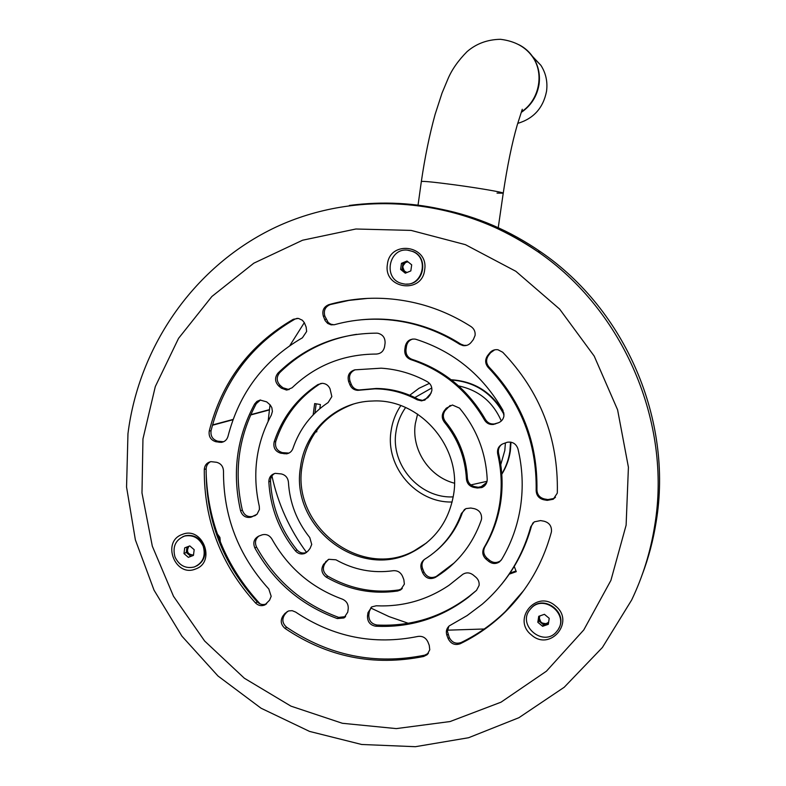 <?xml version="1.0" encoding="UTF-8"?>
<svg xmlns="http://www.w3.org/2000/svg" width="786" height="786" viewBox="0 0 786 786"><rect width="100%" height="100%" fill="white"/><g stroke="black" fill="none" stroke-linecap="round" stroke-linejoin="round"><path stroke-width="1.18" d="M510.998 442.184L510.34 451.026C509.073 459.427 506.223 467.179 501.782 474.292M268.134 421.257L270.04 404.77M289.857 345.565L304.32 322.624M314.931 413.092L316.178 403.827M316.797 431.092L316.198 430.993M515.999 570.97L509.937 573.132M484.215 628.997L447.43 630.176M408.278 623.278L389.08 616.617L370.697 607.961M306.569 552.45C289.553 529.371 278.008 503.865 271.946 475.933M319.833 408.651L320.393 404.535L314.675 403.572L313.152 414.87M315.667 431.73L316.689 431.907L316.945 429.981M509.23 574.163L516.264 571.658L514.24 566.441M451.193 379.766C474.498 381.22 492.075 392.352 503.924 413.19M452.137 501.999C416.138 503.069 385.111 466.727 391.064 431.023C392.391 421.768 395.633 413.298 400.791 405.605M409.732 395.24L418.987 388.304L429.451 383.342M451.469 379.982C474.98 381.8 492.508 393.334 504.042 414.595M510.546 442.105L509.888 451.351C508.67 459.476 505.958 467.002 501.753 473.938M487.045 481.307L470.893 484.923M454.446 483.194C429.048 476.768 411.216 449.484 415.332 423.595L417.592 414.075M505.408 442.882L504.808 450.486L500.751 464.673M485.375 484.942L481.926 487.526M453.217 496.87C419.803 498.697 390.406 465.066 395.977 431.868C397.264 422.947 400.487 414.831 405.625 407.541M424.813 400.133L431.268 392.872M414.851 397.549L431.779 387.979M458.592 385.916C478.654 390.131 492.891 401.823 501.311 420.991M288.118 628.269L285.829 626.599M260.107 603.903C225.592 566.392 207.592 522.317 206.099 471.649M269.323 409.683L250.763 414.674M233.108 419.419L212.515 424.951M269.284 409.948L250.626 414.969M233 419.724L212.436 425.255M421.335 181.566L421.345 181.507C423.094 181.026 433.99 182.106 454.023 184.749C479.047 188.1 504.632 192.531 503.227 193.218L497.027 193.091M418.054 205.077L421.345 181.507C424.853 157.446 429.431 135.113 435.08 114.501L442.007 93.141L447.922 78.983C451.822 69.689 458.209 60.571 467.061 51.63C476.296 43.643 487.438 39.536 500.476 39.3C515.135 41.127 525.942 47.131 532.879 57.319C544.521 74.248 539.009 100.382 521.521 111.75M518.868 44.704C524.753 47.661 529.538 51.915 533.213 57.466C538.4 65.611 540.346 74.591 539.039 84.407C537.044 96.285 531.13 105.609 521.295 112.378M517.709 123.392C533.615 118.647 543.214 107.967 546.525 91.343C547.793 81.882 545.916 73.226 540.915 65.356L532.466 56.366M421.345 181.507C423.094 181.026 433.99 182.106 454.023 184.749C479.047 188.1 504.632 192.531 503.227 193.218L498.098 228.647M195.449 569.044C216.543 562.078 202.582 525.667 182.195 534.47C161.268 541.544 175.082 577.641 195.449 569.044M555.466 605.927C536.533 589.028 511.519 619.466 531.424 634.941C550.171 651.948 575.558 621.549 555.466 605.927M387.41 264.371C383.077 288.776 422.023 294.681 424.656 269.863C428.989 245.242 389.846 239.651 387.41 264.371M429.765 649.786L429.244 645.355L427.977 642.083C425.874 637.692 422.504 635.815 417.877 636.454C374.028 645.306 333.274 637.181 295.605 612.058L292.195 610.673L288.619 610.918L284.935 613.463L282.921 616.028C280.14 620.626 280.857 624.772 285.082 628.466C327.644 657.125 373.831 666.459 423.634 656.477L427.083 654.748L429.765 649.786M311.728 544.433L309.782 537.585C296.803 521.324 289.68 502.853 288.423 482.172C287.892 477.76 285.544 475.009 281.378 473.948L275.296 473.349C271.111 474.469 268.95 477.289 268.832 481.818C270.266 507.618 279.128 530.629 295.418 550.848C298.051 553.737 301.136 554.621 304.683 553.501L308.014 551.035L310.067 548.402L311.728 544.433M259.439 509.426L259.272 506.213C252.041 473.997 256.069 443.618 271.347 415.067L272.408 411.392L271.818 407.629L270.168 404.918L266.66 401.862L260.137 400.045L256.943 401.391L254.605 404.024C236.655 437.497 231.978 473.103 240.575 510.841C242.334 515.871 245.704 518.023 250.685 517.286L257.002 514.29L259.439 509.426M306.648 331.466L306.127 327.025L304.329 322.633L302.315 320.207L298.405 318.409L293.286 319.293C249.751 344.632 221.731 381.898 209.223 431.111C208.555 436.633 210.786 440.18 215.924 441.742L221.239 442.39C224.717 441.85 226.967 439.826 228.009 436.309C239.209 392.912 264.017 360.076 302.404 337.803L306.648 331.466M331.839 396.586L330.041 388.864C328.509 385.405 325.935 383.558 322.299 383.313L317.868 384.58C296.794 398.522 282.213 417.621 274.137 441.879C273.056 447.686 275.267 451.469 280.769 453.217L286.556 453.846C289.68 453.276 291.812 451.459 292.952 448.393C299.574 429.018 311.295 413.731 328.126 402.54L331.839 396.586M271.18 596.309L268.812 589.009C238.364 555.437 223.263 516.127 223.489 471.079C223.214 466.383 220.905 463.455 216.543 462.276L210.962 461.647C206.905 462.522 204.684 465.135 204.281 469.488C203.967 520.479 221.053 564.977 255.548 602.98C258.319 605.642 261.384 606.311 264.764 604.994L269.549 600.219L271.18 596.309M481.572 518.799C481.818 513.494 479.381 510.104 474.263 508.66L470.785 508.031L465.862 508.611L461.402 513.474C454.269 533.173 442.037 548.432 424.725 559.239C421.178 561.784 420.078 565.222 421.424 569.555L422.711 572.866C425.609 578.25 429.755 579.793 435.159 577.504L437.281 576.197C458.032 562.855 472.671 544.236 481.199 520.342L481.572 518.799M557.245 493.205L557.333 492.242C558.335 438.146 540.139 391.487 502.726 352.246L497.96 349.76C494.63 349.318 491.879 350.379 489.707 352.943L487.526 355.714C484.844 359.791 485.07 363.712 488.224 367.494C520.931 402.039 536.917 443.039 536.16 490.503C536.386 495.416 538.891 498.491 543.666 499.749L547.184 500.368L553.236 499.257L557.245 493.205M503.954 415.912L502.912 410.253C482.565 375.06 453.62 351.421 416.079 339.346L414.949 339.09C409.742 338.795 406.509 341.232 405.262 346.41L404.77 349.898C404.476 354.633 406.49 357.876 410.823 359.615C442.616 370.059 467.169 390.18 484.471 419.97C486.563 423.31 489.54 424.813 493.411 424.46L498.52 422.74C501.547 421.453 503.354 419.184 503.954 415.912M404.368 584.126L403.847 579.685L402.57 576.384C400.644 572.277 397.51 570.39 393.147 570.724C373.016 573.534 353.946 569.899 335.927 559.799L328.754 559.298L323.586 564.289C320.659 569.26 321.562 573.564 326.288 577.189C348.689 589.981 372.485 594.589 397.667 591.003L400.555 589.962L404.368 584.126M479.087 585.462C479.44 582.22 478.379 579.488 475.903 577.258L473.172 574.969C469.763 572.444 466.314 572.218 462.816 574.301L449.002 585.295C426.955 600.111 402.697 606.939 376.239 605.79L371.739 606.9L367.976 612.687L367.494 616.067C367.396 621.814 370.137 625.204 375.737 626.226C409.958 627.867 440.799 618.248 468.25 597.38L476.513 590.365L479.087 585.462M501.144 560.231L500.348 560.899C496.772 563.169 493.225 563.012 489.698 560.418L486.966 558.139C483.528 554.798 482.83 551.045 484.864 546.879C493.009 533.036 498.304 518.023 500.731 501.841C503.079 485.63 502.362 469.458 498.589 453.316C497.892 449.671 498.943 446.694 501.743 444.375M499.847 502.627C497.4 518.878 492.095 533.94 483.921 547.822C481.877 552.008 482.584 555.781 486.023 559.121L488.764 561.41C492.311 564.014 495.868 564.181 499.454 561.902L501.635 559.504C511.362 543.205 517.679 525.48 520.587 506.331C523.378 487.163 522.513 468.024 517.974 448.934C516.186 443.795 512.639 441.565 507.334 442.233L502.961 443.805C498.697 445.819 496.939 449.189 497.685 453.925C501.478 470.136 502.195 486.367 499.847 502.627M551.477 531.464C551.743 526.109 549.267 522.69 544.059 521.216L540.552 520.578L534.234 521.865L530.756 526.708C522.101 557.863 505.899 583.713 482.162 604.267L467.12 615.576L449.248 625.892C446.458 628.486 445.691 631.669 446.939 635.442L448.207 638.723C450.899 643.872 454.878 645.552 460.164 643.763C476.571 635.815 491.388 625.42 504.622 612.579C527.121 590.433 542.674 563.709 551.281 532.407L551.477 531.464M487.114 480.885L487.202 479.273C485.876 452.52 476.65 428.802 459.525 408.121L452.422 405.006L446.261 408.209L444.1 410.97C441.585 414.694 441.663 418.407 444.336 422.121C457.865 438.686 465.224 457.619 466.412 478.92C466.933 483.449 469.399 486.279 473.791 487.379L477.279 487.998L481.838 487.556C484.775 486.298 486.534 484.078 487.114 480.885M475.088 335.435C475.461 331.712 474.125 328.774 471.089 326.622C455.516 316.679 438.991 309.291 421.493 304.467C390.111 296.096 359.222 296.165 328.813 304.654C323.714 306.805 321.887 310.657 323.341 316.208L325.149 320.609L327.683 323.429L331.132 324.854L334.571 324.667C357.944 318.242 381.8 317.485 406.116 322.378C425.138 326.357 443.009 333.667 459.741 344.337L463.013 345.594C466.285 346.017 468.996 344.946 471.138 342.401L473.31 339.631L475.088 335.435M431.828 390.78C432.182 386.81 430.679 383.784 427.329 381.701C412.748 373.743 397.352 369.243 381.161 368.182L354.722 369.852C349.18 371.719 347.147 375.59 348.611 381.475L349.888 384.767C351.45 388.284 354.093 390.151 357.827 390.337L374.873 388.834C389.738 388.952 403.876 392.617 417.287 399.838L421.65 400.88L427.918 397.677L430.08 394.916L431.828 390.78M441.152 209.184C476.817 216.435 510.035 230.701 540.797 251.962C625.42 309.684 673.13 420.402 656.172 521.806C653.294 540.011 648.637 557.647 642.201 574.694M426.788 542.733L414.222 550.79C361.413 580.088 291.4 526.394 302.06 466.412C307.375 435.591 324.431 414.831 353.209 404.142M453.62 494.384C449.111 520.479 435.591 539.609 413.033 551.743C360.057 581.129 289.818 527.239 300.507 467.051C304.821 430.974 336.27 401.636 372.377 401.027C419.213 398.099 461.893 446.635 453.62 494.384M337.282 618.562L343.934 617.963L347.746 612.156L348.218 608.786C348.493 604.188 346.528 600.976 342.313 599.129C311.61 587.889 288.138 567.836 271.877 538.99C269.51 535.276 266.307 533.881 262.259 534.804L258.781 536.101C254.006 538.656 252.699 542.605 254.841 547.94C273.764 581.837 301.244 605.377 337.282 618.562L338.707 617.393C302.787 604.267 275.395 580.805 256.531 547.027C254.595 542.635 255.362 538.99 258.84 536.081M278.018 373.045C274.55 377.486 274.776 381.79 278.706 385.955L281.319 388.146L286.536 390.062L292.068 387.793C315.373 365.451 343.423 354.201 376.209 354.064C380.788 353.759 383.578 351.303 384.59 346.685L385.071 343.207C385.287 337.901 382.9 334.59 377.909 333.254L376.72 333.156C338.127 333.323 305.223 346.626 278.018 373.045L279.649 372.731C301.028 351.725 326.691 338.923 356.638 334.325M428.419 653.254L424.774 655.16C375.138 665.123 329.098 655.829 286.674 627.277C282.469 623.593 281.752 619.456 284.522 614.878L287.322 611.459M345.624 616.617L338.707 617.393M306.697 552.352L306.226 552.558C302.689 553.678 299.604 552.794 296.98 549.925C280.749 529.774 271.917 506.842 270.492 481.13C270.463 477.731 271.838 475.186 274.619 473.506M255.814 515.213L252.394 516.471C247.433 517.208 244.073 515.066 242.324 510.055C233.747 472.445 238.413 436.957 256.315 403.601L260.48 399.995M223.568 441.761L217.751 441.192C212.633 439.629 210.402 436.102 211.07 430.6C223.548 381.554 251.481 344.406 294.868 319.165L297.246 318.31M288.963 453.09L282.39 452.628C276.898 450.879 274.697 447.106 275.778 441.319C283.834 417.14 298.366 398.109 319.371 384.216L321.071 383.391M266.592 603.805L266.425 603.884C263.055 605.2 259.999 604.532 257.238 601.88C222.851 564.004 205.824 519.664 206.148 468.839C206.335 465.577 207.799 463.2 210.54 461.716M454.269 562.855L436.259 576.452C430.885 578.742 426.749 577.199 423.86 571.835L422.583 568.533C421.414 565.124 421.984 562.128 424.283 559.524M436.476 550.603C448.393 540.414 457.049 527.76 462.423 512.649L464.575 509.328M555.476 497.273L553.943 498.471L547.911 499.582L544.413 498.963C539.648 497.715 537.152 494.64 536.926 489.757C537.683 442.459 521.757 401.607 489.157 367.18C486.013 363.417 485.787 359.507 488.47 355.449L490.641 352.678L494.699 349.829M498.52 422.74L494.335 423.949C490.474 424.302 487.507 422.809 485.414 419.469C468.171 389.787 443.707 369.744 412.021 359.34C407.708 357.601 405.694 354.378 405.989 349.652L406.48 346.174C407.177 342.48 409.28 340.092 412.807 339.021M402.294 588.537L398.905 589.922C373.802 593.499 350.084 588.91 327.752 576.158C323.046 572.552 322.142 568.268 325.06 563.307L328.243 559.534M476.513 590.365L469.252 596.26C441.889 617.069 411.147 626.648 377.034 625.027C371.454 624.005 368.722 620.626 368.83 614.907L369.302 611.537L371.365 607.146M501.36 584.568C515.498 567.374 525.549 547.793 531.542 525.834L533.026 522.828M523.741 590.443L505.496 611.4C492.301 624.202 477.534 634.567 461.185 642.486C455.919 644.274 451.95 642.604 449.268 637.466L447.401 631.227L448.894 626.196M484.382 486.003L478.242 487.261L474.773 486.652C470.392 485.542 467.935 482.732 467.415 478.212C466.236 456.99 458.896 438.126 445.426 421.62C442.754 417.926 442.675 414.222 445.181 410.508L450.182 405.438M289.13 389.62L282.94 387.773L280.337 385.592C276.426 381.436 276.191 377.152 279.649 372.731M334.001 324.805L330.808 324.186L328.184 322.476L324.834 316.08C323.38 310.549 325.198 306.707 330.287 304.565L348.856 300.409L367.887 298.366M466.796 345.359L464.035 345.359L460.783 344.111C444.1 333.48 426.287 326.19 407.335 322.231C391.644 319.018 375.973 318.242 360.312 319.882M424.794 400.143L422.809 400.457L418.466 399.416C405.095 392.224 391.006 388.569 376.189 388.461L359.202 389.954C355.478 389.758 352.845 387.911 351.283 384.403L350.016 381.122C348.571 375.718 350.31 371.935 355.252 369.754M407.551 261.492L402.943 263.398L402.52 266.425L404.436 271.337L407.119 272.447M406.244 272.801L402.098 269.451L402.52 266.425L405.694 262.259L408.062 261.895C405.262 262.102 403.552 263.624 402.933 266.444C402.737 269.185 403.876 271.101 406.323 272.182L407.197 272.408M406.549 284.08C423.821 284.984 429.254 257.602 412.955 251.491L407.787 250.213M403.808 283.903C422.092 287.578 430.119 258.083 412.571 251.451L408.494 250.302C389.247 246.647 382.409 278.175 401.273 283.314L403.808 283.903M406.991 261.04L401.459 263.33L400.614 269.401L405.301 273.194L410.832 270.915L411.687 264.833L406.991 261.04M402.098 269.451L400.614 269.401M402.943 263.398L401.459 263.33M548.657 622.05C546.408 624.113 543.981 624.231 541.367 622.414C539.363 620.498 538.891 618.327 539.943 615.88L539.186 617.845L541.122 622.817L543.499 624.811L548.5 623.082M530.295 609.238C516.196 624.988 543.824 648.214 556.783 631.404L557.402 630.608C569.948 614.888 543.784 593.253 530.874 608.58L530.295 609.238M548.314 624.32L549.217 618.327L544.423 614.318L538.734 616.303L537.83 622.286L542.615 626.295L548.314 624.32M558.591 628.721C568.789 612.618 543.283 593.656 531.13 608.197L530.54 608.865M543.499 624.811L542.615 626.295M539.451 616.047L538.734 620.822L541.122 622.817L546.339 623.829L548.608 622.227M538.734 620.822L537.83 622.286M186.97 546.997L186.272 552.46L188.444 554.336L193.484 555.122L188.345 557.343L193.444 555.407L194.181 549.689L189.809 545.916L184.71 547.852L183.973 553.57L188.345 557.343M220.355 542.016L219.923 537.447L217.26 533.812M196.667 565.959C204.026 561.499 206.413 554.837 203.82 545.965C199.87 537.712 193.7 534.313 185.299 535.757L182.824 536.671M203.22 546.26C199.271 537.997 193.091 534.588 184.681 536.032C175.504 539.746 172.281 546.722 174.993 556.979C179.159 565.566 185.604 568.907 194.309 566.981C202.945 563.012 205.912 556.105 203.22 546.26M186.272 552.46L183.973 553.57M188.394 546.447L186.636 549.611L188.444 554.336L190.625 556.213M188.895 546.26C186.095 551.546 187.628 554.474 193.494 555.044L192.894 555.348M484.864 546.879L483.921 547.822M349.406 205.441C416.207 196.775 478.939 212.141 537.614 251.53C623.495 310.116 671.951 422.563 654.728 525.49C650.572 551.674 642.869 576.521 631.639 600.032L602.4 647.487L564.22 687.249L518.907 717.706L468.554 737.74L415.391 746.7L361.658 744.48L309.546 731.412L261.07 708.225L218.007 676.019L181.91 636.149L154.046 590.188L135.369 539.864L126.556 487.065L127.961 433.715C139.014 345.467 194.938 265.246 276.063 227.036C357.227 189.19 459.417 197.345 537.614 251.53L540.797 251.962M142.954 438.942L155.294 386.594L178.56 338.344L211.866 296.499L253.819 263.182L302.581 240.221L355.881 229.001L411.098 230.406L465.4 244.662L515.852 271.298L559.622 309.085L594.206 356.097L617.59 409.811L628.417 467.238L626.118 525.166L610.909 580.392L583.792 629.92L546.437 671.185L501.016 702.183L450.064 721.548L396.291 728.602L342.391 723.287L290.958 706.142L244.348 678.23L204.635 641.012L173.519 596.319L152.327 546.211L141.981 492.95L142.954 438.942M418.466 399.416L417.287 399.838M360.627 389.827L359.261 390.21M351.283 384.403L349.888 384.767M350.016 381.122L348.611 381.475M324.834 316.08L323.341 316.208M330.287 304.565L328.813 304.654M460.783 344.111L459.741 344.337M326.082 319.312L324.598 319.45M280.337 385.592L278.706 385.955M282.94 387.773L281.319 388.146M474.773 486.652L473.791 487.379M467.415 478.212L466.412 478.92M445.426 421.62L444.336 422.121M445.181 410.508L444.1 410.97M447.342 407.757L446.261 408.209M478.242 487.261L477.279 487.998M461.185 642.486L460.164 643.763M449.268 637.466L448.207 638.723M448 634.194L446.939 635.442M531.542 525.834L530.756 526.708M489.698 560.418L488.764 561.41M486.966 558.139L486.023 559.121M498.589 453.316L497.685 453.925M377.034 625.027L375.737 626.226M368.83 614.907L367.494 616.067M369.302 611.537L367.976 612.687M327.123 560.693L325.65 561.666M398.905 589.922L397.667 591.003M327.752 576.158L326.288 577.189M325.06 563.307L323.586 564.289M406.48 346.174L405.262 346.41M496.153 423.477L495.239 423.988M485.414 419.469L484.471 419.97M412.021 359.34L410.823 359.615M405.989 349.652L404.77 349.898M490.641 352.678L489.707 352.943M547.911 499.582L547.184 500.368M544.413 498.963L543.666 499.749M536.926 489.757L536.16 490.503M489.157 367.18L488.224 367.494M488.47 355.449L487.526 355.714M422.583 568.533L421.424 569.555M462.423 512.649L461.402 513.474M436.259 576.452L435.159 577.504M423.86 571.835L422.711 572.866M257.238 601.88L255.548 602.98M206.148 468.839L204.281 469.488M285.682 453.208L284.07 453.807M282.39 452.628L280.769 453.217M275.778 441.319L274.137 441.879M319.371 384.216L317.868 384.58M217.751 441.192L215.924 441.742M211.07 430.6L209.223 431.111M294.868 319.165L293.286 319.293M220.945 441.761L219.127 442.312M253.161 516.225L251.451 517.041M242.324 510.055L240.575 510.841M256.315 403.601L254.605 404.024M255.548 515.37L254.477 515.881M296.98 549.925L295.418 550.848M270.492 481.13L268.832 481.818M256.531 547.027L254.841 547.94M424.774 655.16L423.634 656.477M286.674 627.277L285.082 628.466M284.522 614.878L282.921 616.028M286.526 612.323L284.935 613.463M480.305 487.379L486.74 482.447M503.237 193.179C507.324 165.895 511.971 143.229 517.188 125.18L522.277 109.274M540.915 65.356L533.213 57.466M413.033 551.743L414.222 550.79M422.809 400.457L421.65 400.88M376.189 388.461L374.873 388.834M359.202 389.954L357.827 390.337M464.035 345.359L463.013 345.594M407.335 322.231L406.116 322.378M332.596 324.697L331.132 324.854M288.138 389.689L286.536 390.062M482.791 486.819L481.838 487.556M505.496 611.4L504.622 612.579M500.348 560.899L499.454 561.902M469.252 596.26L468.25 597.38M401.774 588.881L400.555 589.962M494.335 423.949L493.411 424.46M553.943 498.471L553.236 499.257M438.382 575.155L437.281 576.197M266.425 603.884L264.764 604.994M288.157 453.247L286.556 453.846M223.057 441.84L221.239 442.39M252.394 516.471L250.685 517.286M306.226 552.558L304.683 553.501M345.339 616.794L343.934 617.963M428.213 653.441L427.083 654.748M185.299 535.757L184.681 536.032"/></g></svg>
